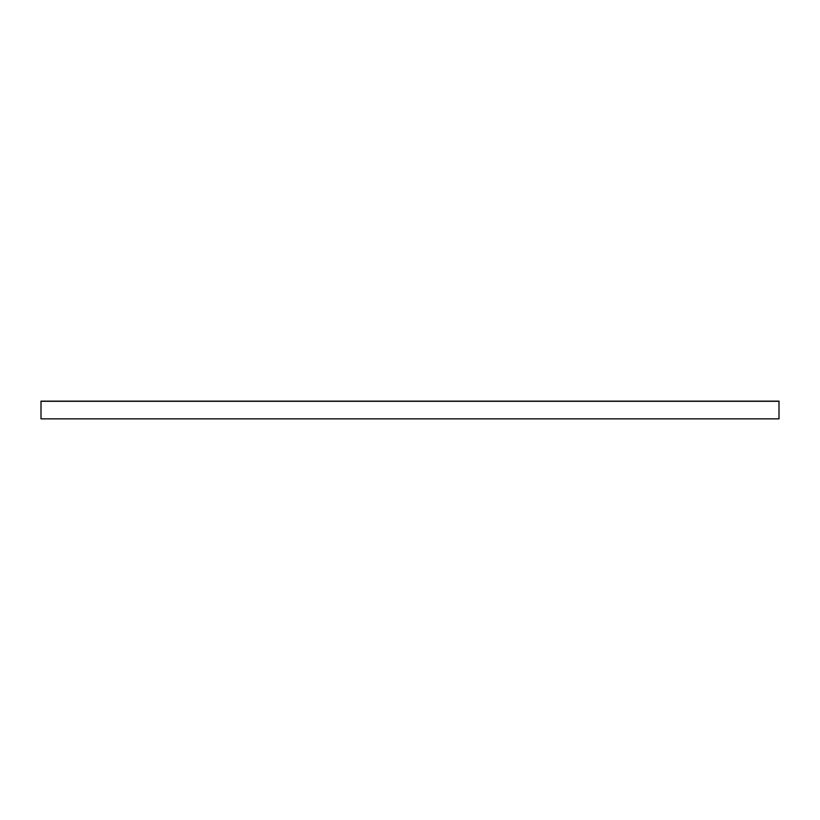<?xml version="1.0" encoding="UTF-8"?>
<svg xmlns="http://www.w3.org/2000/svg" width="820" height="820" viewBox="0 0 820 820"><rect width="100%" height="100%" fill="white"/><g stroke="black" fill="none" stroke-linecap="round" stroke-linejoin="round"><path stroke-width="1.23" d="M211.621 418.856L41 418.856L41 401.144L779 401.144L779 418.856L209.858 418.856M344.461 418.856L342.698 418.856M477.301 418.856L475.538 418.856M610.141 418.856L608.378 418.856M742.981 418.856L741.218 418.856M78.781 418.856L77.018 418.856M779 401.144L41 401.144M779 401.287L41 401.287"/></g></svg>
